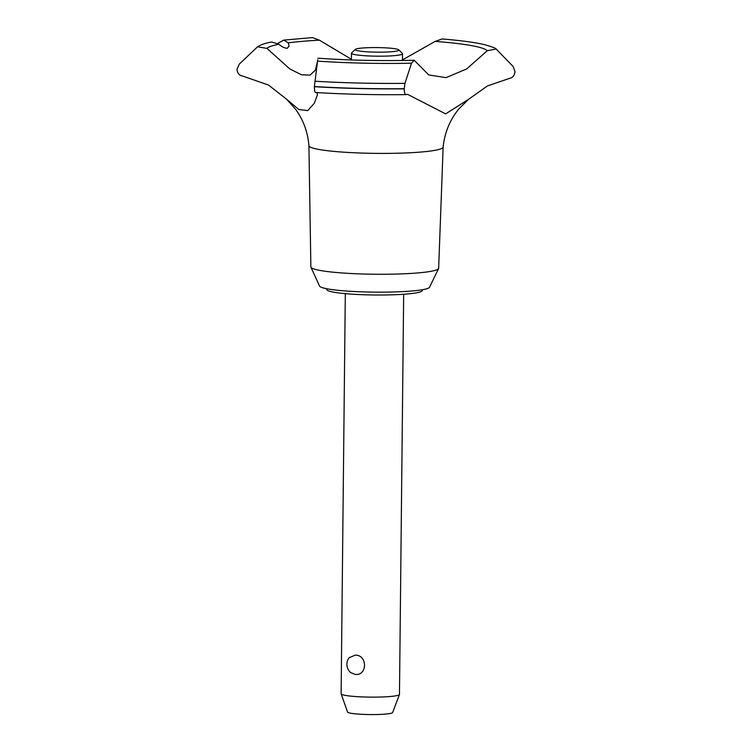 <?xml version="1.0" encoding="UTF-8"?>
<svg xmlns="http://www.w3.org/2000/svg" width="752" height="752" viewBox="0 0 752 752"><rect width="100%" height="100%" fill="white"/><g stroke="black" fill="none" stroke-linecap="round" stroke-linejoin="round"><path stroke-width="1.13" d="M422.314 289.736L422.304 290.498A47.78 4.991 -179.4 0 1 397.639 294.605A47.78 4.991 -179.4 0 1 349.163 293.966A47.78 4.991 -179.4 0 1 326.744 289.501L326.753 288.73M443.135 147.082A67.116 7.012 -179.4 0 1 443.135 147.119L438.651 268.248A63.901 6.683 -179.4 0 1 438.576 268.558A63.901 6.683 -179.4 0 1 340.844 272.863A63.901 6.683 -179.4 0 1 310.943 267.214A63.901 6.683 -179.4 0 1 310.867 266.904L308.922 145.7A67.116 7.012 -179.4 0 1 308.922 145.672M438.576 268.558L429.561 287.226A55.075 5.753 -179.4 0 1 345.328 290.949A55.075 5.753 -179.4 0 1 319.553 286.08L310.943 267.214M496.141 49.012C495.765 48.137 491.658 46.633 483.818 44.49C473.995 42.253 460.102 40.42 442.148 38.972L435.135 41.407A110.619 11.562 -179.4 0 1 435.746 41.454A110.619 11.562 -179.4 0 1 487.211 50.76L496.141 49.012L513.08 66.42L515.007 71.496C514.481 75.595 512.629 77.888 509.442 78.396L487.399 85.972L468.27 99.518L458.635 109.181C449.799 120.104 444.629 132.747 443.135 147.119A67.116 7.012 -179.4 0 1 408.242 152.844A67.116 7.012 -179.4 0 1 340.402 151.932A67.116 7.012 -179.4 0 1 308.922 145.719C307.831 132.239 303.423 120.141 295.696 109.425L286.7 99.302L268.492 85.042L242.915 76.149M468.27 99.518L445.654 113.881L407.669 94.385L405.883 94.611C374.468 94.968 344.322 94.263 315.455 92.496M406.08 94.583C404.952 94.743 404.332 92.834 404.238 88.839L404.961 83.35L411.513 63.206L414.192 60.263L428.734 74.927L446.039 77.635L466.682 68.93L487.211 50.76M317.062 92.59L317.382 95.006L314.317 103.278L307.747 110.591L298.835 109.538L286.7 99.302M277.676 43.419L283.683 40.11L288.279 42.826L289.031 46.041L287.349 48.241C284.914 48.278 282.103 46.953 278.898 44.293L271.688 41.99C265.249 43.184 260.53 44.782 257.551 46.793L266.932 48.391L289.84 68.958L301.458 74.758L310.05 75.125L315.455 70.058L317.626 60.762M355.235 655.142C367.728 654.813 367.512 676.104 355.038 674.394L350.545 672.495A10.942 10.942 0 0 1 349.172 657.671L355.235 655.142M345.309 293.647L341.117 693.767A29.178 3.046 0.6 0 0 341.135 693.88A29.178 3.046 0.6 0 0 354.803 696.493A29.178 3.046 0.6 0 0 399.444 694.491A29.178 3.046 0.6 0 0 399.472 694.378L403.664 294.258M399.444 694.491L392.629 712.529A22.541 2.359 -179.4 0 1 358.14 714.08A22.541 2.359 -179.4 0 1 347.574 712.059L341.135 693.88M365.425 51.691A21.883 2.284 0.6 0 0 388.615 51.935A21.883 2.284 0.6 0 0 398.804 49.867A21.883 2.284 0.6 0 0 388.652 48.053A21.883 2.284 0.6 0 0 355.282 49.406A21.883 2.284 0.6 0 0 365.425 51.691M398.804 49.867L402.395 53.486A25.53 2.67 -179.4 0 1 402.527 53.768A25.53 2.67 -179.4 0 1 389.357 55.968A25.53 2.67 -179.4 0 1 363.451 55.62A25.53 2.67 -179.4 0 1 351.466 53.232A25.53 2.67 -179.4 0 1 351.616 52.96L355.282 49.406M242.924 76.149C239.371 75.567 237.388 73.292 236.993 69.306L239.211 64.211L257.551 46.793M288.279 42.826A110.619 11.562 -179.4 0 1 319.384 40.176L312.437 37.6L283.683 40.11M435.135 41.407L402.47 59.906M351.41 59.286L319.384 40.176M266.932 48.391A110.619 11.562 -179.4 0 1 278.898 44.293M317.701 59.793L314.383 86.687C314.477 90.597 314.872 92.524 315.577 92.468M404.238 88.698A142.974 14.946 -179.4 0 1 314.383 86.546M404.238 88.839A142.974 14.946 -179.4 0 1 314.383 86.687M411.513 63.206A121.721 12.728 -179.4 0 1 317.598 61.128M404.961 83.35A140.633 14.702 -179.4 0 1 314.928 81.207M351.4 59.953L351.466 53.232M402.461 60.489L402.527 53.768M317.823 58.195C348.42 60.348 380.54 61.034 414.192 60.263"/></g></svg>
